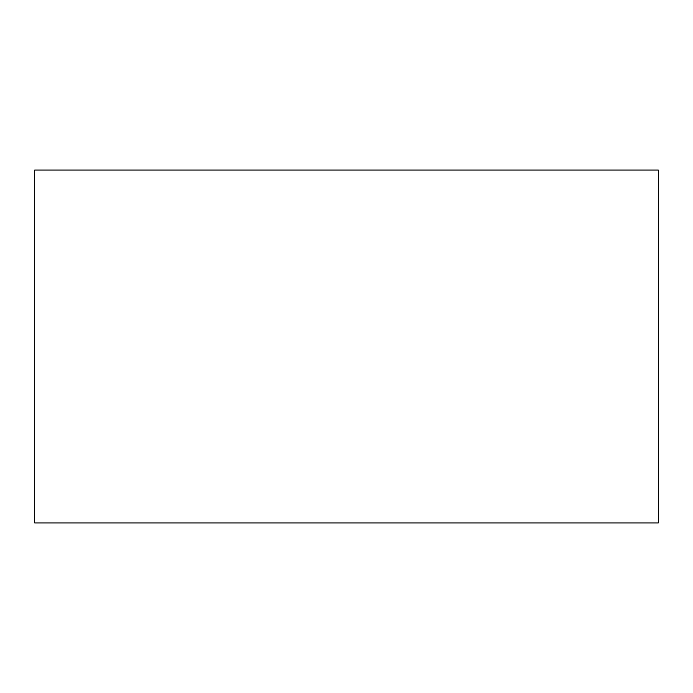 <?xml version="1.0" encoding="UTF-8"?>
<svg xmlns="http://www.w3.org/2000/svg" width="693" height="693" viewBox="0 0 693 693"><rect width="100%" height="100%" fill="white"/><g stroke="black" fill="none" stroke-linecap="round" stroke-linejoin="round"><path stroke-width="1.04" d="M658.35 522.938L34.65 522.938L658.35 522.938L658.35 170.062L34.65 170.062L658.35 170.062L658.35 522.938M34.65 170.062L34.65 522.938L34.65 170.062"/></g></svg>

